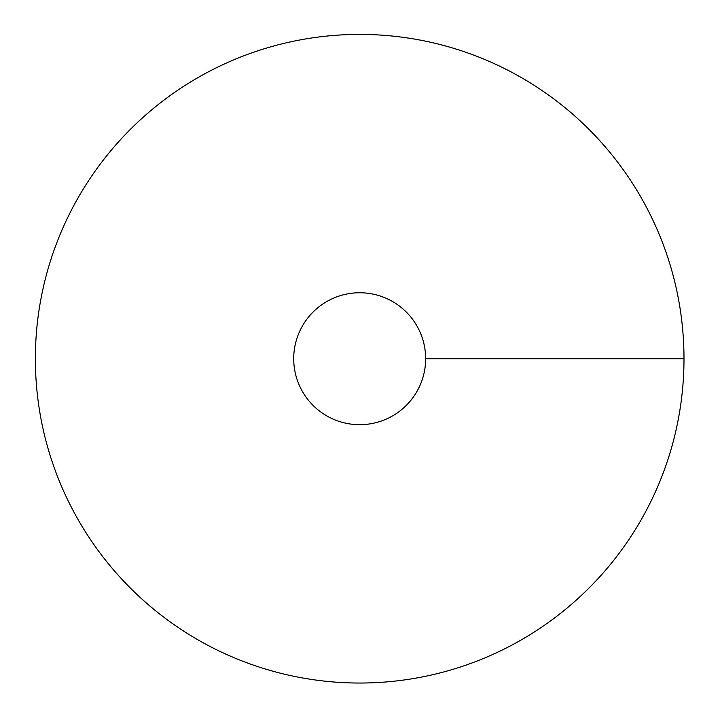 <?xml version="1.0" encoding="UTF-8"?>
<svg xmlns="http://www.w3.org/2000/svg" width="720" height="720" viewBox="0 0 720 720"><rect width="100%" height="100%" fill="white"/><g stroke="black" fill="none" stroke-linecap="round" stroke-linejoin="round"><path stroke-width="1.08" d="M359.676 683.037A324.324 324.324 0 0 0 640.548 196.56A324.324 324.324 0 0 0 78.813 196.56A324.324 324.324 0 0 0 359.676 683.037M359.676 424.683A65.961 65.961 0 0 0 416.808 325.737A65.961 65.961 0 0 0 302.553 325.737A65.961 65.961 0 0 0 359.676 424.683M684 358.722L425.646 358.722"/></g></svg>

